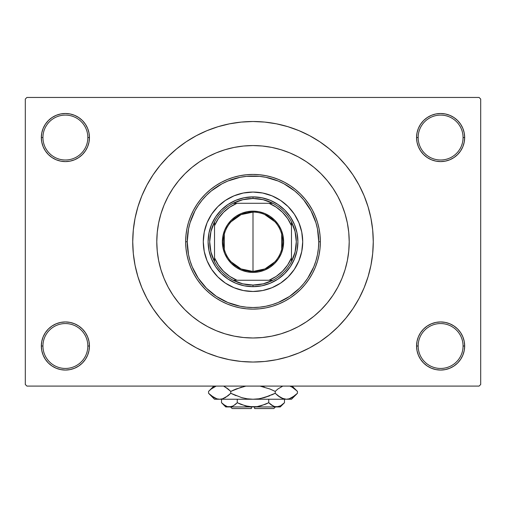 <?xml version="1.0" encoding="UTF-8"?>
<svg xmlns="http://www.w3.org/2000/svg" width="506" height="506" viewBox="0 0 506 506"><rect width="100%" height="100%" fill="white"/><g stroke="black" fill="none" stroke-linecap="round" stroke-linejoin="round"><path stroke-width="0.76" d="M464.204 350.696L464.666 346.003A24.054 24.054 0 0 1 440.612 370.057A24.054 24.054 0 0 1 416.558 346.003L418.165 346.003A22.447 22.447 0 0 0 440.612 368.457A22.447 22.447 0 0 0 463.06 346.003A22.447 22.447 0 0 0 440.612 323.555A22.447 22.447 0 0 0 418.165 346.003L416.558 346.003A24.054 24.054 0 0 1 440.612 321.949A24.054 24.054 0 0 1 464.666 346.003L463.06 346.003A22.447 22.447 0 0 1 440.612 368.457A22.447 22.447 0 0 1 418.165 346.003A22.447 22.447 0 0 1 440.612 323.555A22.447 22.447 0 0 1 463.06 346.003L464.666 346.003L464.204 341.31L462.832 336.8L460.612 332.638L457.62 328.995L453.977 326.003L449.815 323.783L445.305 322.411L440.612 321.949L435.919 322.411L431.409 323.783L427.247 326.003L423.604 328.995L420.612 332.638L418.392 336.8L417.02 341.31L416.558 346.003L417.02 350.696L418.392 355.212L420.612 359.368L423.604 363.011L427.247 366.002L431.409 368.229L435.919 369.595L440.612 370.057L445.305 369.595L449.815 368.229L453.977 366.002L457.62 363.011L460.612 359.368L462.832 355.212L464.204 350.696L464.666 346.003L464.204 341.31M41.796 341.31L41.334 346.003L42.94 346.003A22.447 22.447 0 0 0 65.388 368.457A22.447 22.447 0 0 0 87.835 346.003A22.447 22.447 0 0 0 65.388 323.555A22.447 22.447 0 0 0 42.94 346.003L41.334 346.003A24.054 24.054 0 0 1 65.388 321.949A24.054 24.054 0 0 1 89.442 346.003L87.835 346.003A22.447 22.447 0 0 1 65.388 368.457A22.447 22.447 0 0 1 42.94 346.003A22.447 22.447 0 0 1 65.388 323.555A22.447 22.447 0 0 1 87.835 346.003L89.442 346.003L88.98 341.31L87.608 336.8L85.387 332.638L82.396 328.995L78.753 326.003L74.591 323.783L70.081 322.411L65.388 321.949L60.695 322.411L56.185 323.783L52.023 326.003L48.38 328.995L45.388 332.638L43.168 336.8L41.796 341.31L41.334 346.003L41.796 350.696L43.168 355.212L45.388 359.368L48.38 363.011L52.023 366.002L56.185 368.229L60.695 369.595L65.388 370.057L70.081 369.595L74.591 368.229L78.753 366.002L82.396 363.011L85.387 359.368L87.608 355.212L88.98 350.696L89.442 346.003A24.054 24.054 0 0 1 65.388 370.057A24.054 24.054 0 0 1 41.334 346.003L41.796 350.696L43.168 355.212L45.388 359.368M41.796 132.857L41.334 137.543L42.94 137.543A22.447 22.447 0 0 0 65.388 159.997A22.447 22.447 0 0 0 87.835 137.543A22.447 22.447 0 0 0 65.388 115.096A22.447 22.447 0 0 0 42.94 137.543L41.334 137.543A24.054 24.054 0 0 1 65.388 113.496A24.054 24.054 0 0 1 89.442 137.543L87.835 137.543A22.447 22.447 0 0 1 65.388 159.997A22.447 22.447 0 0 1 42.94 137.543A22.447 22.447 0 0 1 65.388 115.096A22.447 22.447 0 0 1 87.835 137.543L89.442 137.543L88.98 132.857L87.608 128.341L85.387 124.185L82.396 120.536L78.753 117.55L74.591 115.324L70.081 113.958L65.388 113.496L60.695 113.958L56.185 115.324L52.023 117.55L48.38 120.536L45.388 124.185L43.168 128.341L41.796 132.857L41.334 137.543L41.796 142.237L43.168 146.753L45.388 150.908L48.38 154.551L52.023 157.543L56.185 159.769L60.695 161.136L65.388 161.597L70.081 161.136L74.591 159.769L78.753 157.543L82.396 154.551L85.387 150.908L87.608 146.753L88.98 142.237L89.442 137.543A24.054 24.054 0 0 1 65.388 161.597A24.054 24.054 0 0 1 41.334 137.543L41.796 142.237M464.204 142.237L464.666 137.543A24.054 24.054 0 0 1 440.612 161.597A24.054 24.054 0 0 1 416.558 137.543L418.165 137.543A22.447 22.447 0 0 0 440.612 159.997A22.447 22.447 0 0 0 463.06 137.543A22.447 22.447 0 0 0 440.612 115.096A22.447 22.447 0 0 0 418.165 137.543L416.558 137.543A24.054 24.054 0 0 1 440.612 113.496A24.054 24.054 0 0 1 464.666 137.543L463.06 137.543A22.447 22.447 0 0 1 440.612 159.997A22.447 22.447 0 0 1 418.165 137.543A22.447 22.447 0 0 1 440.612 115.096A22.447 22.447 0 0 1 463.06 137.543L464.666 137.543L464.204 132.857L462.832 128.341L460.612 124.185L457.62 120.536L453.977 117.55L449.815 115.324L445.305 113.958L440.612 113.496L435.919 113.958L431.409 115.324L427.247 117.55L423.604 120.536L420.612 124.185L418.392 128.341L417.02 132.857L416.558 137.543L417.02 142.237L418.392 146.753L420.612 150.908L423.604 154.551L427.247 157.543L431.409 159.769L435.919 161.136L440.612 161.597L445.305 161.136L449.815 159.769L453.977 157.543L457.62 154.551L460.612 150.908L462.832 146.753L464.204 142.237L464.666 137.543L464.204 132.857L462.832 128.341L460.612 124.185M346.699 219.927L347.375 223.057M253 121.51L241.21 122.091L229.541 123.825L218.092 126.69L206.979 130.668L196.309 135.709L186.183 141.781L176.708 148.808L167.96 156.733L160.035 165.481L153.002 174.962L146.936 185.082L141.889 195.752L137.917 206.865L135.045 218.314L133.312 229.99L132.736 241.773L133.312 253.563L135.045 265.239L137.917 276.687L141.889 287.8L146.936 298.47L153.002 308.59L160.035 318.072L167.96 326.813L176.708 334.738L186.183 341.771L196.309 347.837L206.979 352.884L218.092 356.863L229.541 359.728L241.21 361.461L253 362.037L264.79 361.461L276.459 359.728L287.908 356.863L299.021 352.884L309.691 347.837L319.817 341.771L329.292 334.738L338.04 326.813L345.965 318.072L352.998 308.59L359.064 298.47L364.111 287.8L368.083 276.687L370.955 265.239L372.688 253.563L373.264 241.773A120.264 120.264 0 0 1 253 362.037A120.264 120.264 0 0 1 132.736 241.773A120.264 120.264 0 0 1 253 121.51A120.264 120.264 0 0 1 373.264 241.773L372.688 229.99L370.955 218.314L368.083 206.865L364.111 195.752L359.064 185.082L352.998 174.962L345.965 165.481L338.04 156.733L329.292 148.808L319.817 141.781L309.691 135.709L299.021 130.668L287.908 126.69L276.459 123.825L264.79 122.091L253 121.51L245.138 121.769M156.79 241.773A96.21 96.21 0 0 1 253 145.564A96.21 96.21 0 0 1 349.21 241.773A96.21 96.21 0 0 1 253 337.989A96.21 96.21 0 0 1 156.79 241.773L157.252 232.343L158.637 223.007L160.933 213.848L164.115 204.955L168.15 196.423L173.001 188.321L178.631 180.737L184.968 173.741L191.964 167.404L199.547 161.781L207.643 156.923L216.182 152.888L225.069 149.706L234.227 147.41L243.569 146.025L253 145.564L262.431 146.025L271.773 147.41L280.931 149.706L289.818 152.888L298.357 156.923L306.453 161.781L314.036 167.404L321.032 173.741L327.369 180.737L332.999 188.321L337.85 196.423L341.885 204.955L345.067 213.848L347.363 223.007L348.748 232.343L349.21 241.773L348.748 251.204L347.363 260.546L345.067 269.704L341.885 278.591L337.85 287.13L332.999 295.226L327.369 302.809L321.032 309.805L314.036 316.149L306.453 321.772L298.357 326.623L289.818 330.665L280.931 333.846L271.773 336.136L262.431 337.521L253 337.989L243.569 337.521L234.227 336.136L225.069 333.846L216.182 330.665L207.643 326.623L199.547 321.772L191.964 316.149L184.968 309.805L178.631 302.809L173.001 295.226L168.15 287.13L164.115 278.591L160.933 269.704L158.637 260.546L157.252 251.204L156.79 241.773A96.21 96.21 0 0 1 253 145.564A96.21 96.21 0 0 1 349.21 241.773A96.21 96.21 0 0 1 253 337.989A96.21 96.21 0 0 1 156.79 241.773L157.252 251.204L158.637 260.546L160.933 269.704L164.115 278.591L168.15 287.13L173.001 295.226L178.631 302.809L184.968 309.805L191.964 316.149L199.547 321.772L207.643 326.623L216.182 330.665L225.069 333.846L234.227 336.136L243.569 337.521L253 337.989L262.431 337.521L271.773 336.136L280.931 333.846L289.818 330.665L298.357 326.623L306.453 321.772L314.036 316.149L321.032 309.805L327.369 302.809L332.999 295.226L337.85 287.13L341.885 278.591L345.067 269.704L347.363 260.546L348.748 251.204L349.21 241.773L348.748 232.343L347.363 223.007L345.067 213.848L341.885 204.955L337.85 196.423L332.999 188.321L327.369 180.737L321.032 173.741L314.036 167.404L306.453 161.781L298.357 156.923L289.818 152.888L280.931 149.706L271.773 147.41L262.431 146.025L253 145.564L243.569 146.025L234.227 147.41L225.069 149.706L216.182 152.888L207.643 156.923L199.547 161.781L191.964 167.404L184.968 173.741L178.631 180.737L173.001 188.321L168.15 196.423L164.115 204.955L160.933 213.848L158.637 223.007L157.252 232.343L156.79 241.773M479.093 386.091L26.907 386.091L25.3 384.49L25.3 99.062L26.907 97.456L479.093 97.456L26.907 97.456L25.3 99.062L25.3 384.49L26.907 386.091L479.093 386.091L480.7 384.49L480.7 99.062L480.7 384.49L479.093 386.091M334.377 190.446L332.689 187.865M479.093 97.456L480.7 99.062L479.093 97.456M253 362.037L260.862 361.784M345.965 318.072L352.998 308.59L357.154 301.905M160.035 165.481L153.002 174.962L148.846 181.641M453.977 117.55L449.815 115.324L445.305 113.958L440.612 113.496L435.919 113.958M427.247 157.543L431.409 159.769L435.919 161.136L440.612 161.597L445.305 161.136M453.977 157.543L457.62 154.551L460.612 150.908L462.832 146.753M78.753 117.55L74.591 115.324L70.081 113.958L65.388 113.496L60.695 113.958M43.168 146.753L45.388 150.908M52.023 157.543L56.185 159.769L60.695 161.136L65.388 161.597L70.081 161.136M78.753 157.543L82.396 154.551L85.387 150.908M78.753 326.003L74.591 323.783L70.081 322.411L65.388 321.949L60.695 322.411M52.023 326.003L48.38 328.995L45.388 332.638L43.168 336.8M52.023 366.002L56.185 368.229L60.695 369.595L65.388 370.057L70.081 369.595M462.832 336.8L460.612 332.638M453.977 326.003L449.815 323.783L445.305 322.411L440.612 321.949L435.919 322.411M427.247 326.003L423.604 328.995L420.612 332.638M427.247 366.002L431.409 368.229L435.919 369.595L440.612 370.057L445.305 369.595M352.998 174.962L345.965 165.481M229.541 123.825L218.092 126.69M153.002 308.59L160.035 318.072M276.459 359.728L287.908 356.863M274.341 335.592L271.703 336.148M274.84 261.855L264.923 268.939L253 271.437A29.664 29.664 0 0 0 282.664 241.773A29.664 29.664 0 0 0 253 212.109L253 211.147A30.626 30.626 0 0 1 283.626 241.773A30.626 30.626 0 0 1 253 272.405L253 212.109A29.664 29.664 0 0 1 282.664 241.773A29.664 29.664 0 0 1 253 271.437L241.077 268.939L231.16 261.855M264.632 214.487L274.84 221.698M281.703 234.284L281.703 249.268M214.512 261.608A43.295 43.295 0 0 1 214.512 221.938L210.926 231.571L209.705 241.773L210.926 251.982L214.512 261.608A43.295 43.295 0 0 0 233.165 280.261L242.798 283.853L253 285.068A43.295 43.295 0 0 1 233.165 280.261L272.835 280.261A43.295 43.295 0 0 1 253 285.068L263.202 283.853L272.835 280.261A43.295 43.295 0 0 0 291.488 261.608L295.074 251.982L296.295 241.773L295.074 231.571L291.488 221.938A43.295 43.295 0 0 1 291.488 261.608L291.488 221.938A43.295 43.295 0 0 0 272.835 203.292L263.202 199.699L253 198.478L253 196.878A44.901 44.901 0 0 0 208.099 241.773A44.901 44.901 0 0 0 253 286.674L253 285.068L253 286.674A44.901 44.901 0 0 1 208.099 241.773A44.901 44.901 0 0 1 253 196.878A44.901 44.901 0 0 1 297.901 241.773A44.901 44.901 0 0 1 253 286.674A44.901 44.901 0 0 0 297.901 241.773A44.901 44.901 0 0 0 253 196.878L253 198.478L242.798 199.699L233.165 203.292A43.295 43.295 0 0 1 272.835 203.292L233.165 203.292A43.295 43.295 0 0 0 214.512 221.938L214.512 261.608A43.295 43.295 0 0 0 233.165 280.261L269.034 280.261L276.2 276.415L282.481 271.254L287.642 264.973L291.488 257.813L291.488 225.739L287.642 218.579L282.481 212.292L276.2 207.137L269.034 203.292L236.966 203.292L229.8 207.137L223.519 212.292L218.358 218.579L214.512 225.739L214.512 257.813L218.358 264.973L223.519 271.254L229.8 276.415L236.966 280.261A41.694 41.694 0 0 1 214.512 257.813L214.512 261.608M253 211.147L258.977 211.736L264.72 213.481L270.014 216.309L274.657 220.116L278.464 224.759L281.298 230.053L283.037 235.802L283.626 241.773L283.037 247.75L281.298 253.493L278.464 258.794L274.657 263.43L270.014 267.244L264.72 270.071L258.977 271.817L253 272.405L247.023 271.817L241.28 270.071L235.986 267.244L231.343 263.43L227.536 258.794L224.702 253.493L222.963 247.75L222.374 241.773L222.963 235.802L224.702 230.053L227.536 224.759L231.343 220.116L235.986 216.309L241.28 213.481L247.023 211.736L253 211.147L253 271.437A29.664 29.664 0 0 1 223.336 241.773A29.664 29.664 0 0 1 253 212.109A29.664 29.664 0 0 0 223.336 241.773A29.664 29.664 0 0 0 253 271.437L253 272.405A30.626 30.626 0 0 1 222.374 241.773A30.626 30.626 0 0 1 253 211.147M272.835 203.292A43.295 43.295 0 0 1 291.488 221.938L291.488 225.739A41.694 41.694 0 0 0 269.034 203.292L272.835 203.292M291.488 261.608A43.295 43.295 0 0 1 272.835 280.261L269.034 280.261A41.694 41.694 0 0 0 291.488 257.813L291.488 261.608M214.512 221.938A43.295 43.295 0 0 1 233.165 203.292L236.966 203.292A41.694 41.694 0 0 0 214.512 225.739L214.512 221.938M224.297 249.268L224.297 234.284M231.16 221.698L241.077 214.614L253 212.109M214.544 210.275A49.708 49.708 0 0 0 203.292 241.773A49.708 49.708 0 0 1 253 192.065A49.708 49.708 0 0 1 302.708 241.773A49.708 49.708 0 0 0 291.456 210.275M291.393 210.205A49.708 49.708 0 0 0 284.574 203.38M284.498 203.317A49.708 49.708 0 0 0 221.501 203.317M221.426 203.38A49.708 49.708 0 0 0 214.607 210.205M320.349 241.773L318.742 241.773A65.742 65.742 0 0 1 253 307.521A65.742 65.742 0 0 1 187.258 241.773L185.651 241.773A67.349 67.349 0 0 0 253 309.122A67.349 67.349 0 0 0 320.349 241.773A67.349 67.349 0 0 1 253 309.122A67.349 67.349 0 0 1 185.651 241.773L185.974 235.176L186.948 228.636L188.555 222.223L190.781 216.005L193.602 210.028L197.005 204.361L200.939 199.048L205.379 194.152L210.275 189.712L215.581 185.778L221.255 182.381L227.226 179.554L233.449 177.328L239.863 175.721L246.397 174.753L253 174.425L259.603 174.753L266.137 175.721L272.551 177.328L278.774 179.554L284.745 182.381L290.419 185.778L295.725 189.712L300.621 194.152L305.061 199.048L308.995 204.361L312.398 210.028L315.219 216.005L317.445 222.223L319.052 228.636L320.026 235.176L320.349 241.773L320.026 248.376L319.052 254.916L317.445 261.324L315.219 267.547L312.398 273.525L308.995 279.192L305.061 284.498L300.621 289.4L295.725 293.834L290.419 297.775L284.745 301.171L278.774 303.998L272.551 306.225L266.137 307.831L259.603 308.799L253 309.122L246.397 308.799L239.863 307.831L233.449 306.225L227.226 303.998L221.255 301.171L215.581 297.775L210.275 293.834L205.379 289.4L200.939 284.498L197.005 279.192L193.602 273.525L190.781 267.547L188.555 261.324L186.948 254.916L185.974 248.376L185.651 241.773A67.349 67.349 0 0 1 253 174.425A67.349 67.349 0 0 1 320.349 241.773A67.349 67.349 0 0 0 253 174.425A67.349 67.349 0 0 0 185.651 241.773L187.258 241.773L188.517 254.6L190.085 260.862L192.261 266.934L198.333 278.3L206.511 288.262L216.473 296.44L227.839 302.512L240.173 306.256L246.555 307.205L253 307.521L259.445 307.205L265.827 306.256L272.083 304.688L278.161 302.512L289.527 296.44L299.489 288.262L303.821 283.48L307.667 278.3L313.739 266.934L315.915 260.862L317.483 254.6L318.426 248.218L318.742 241.773L317.483 228.952L315.915 222.691L310.981 210.781L303.821 200.066L299.489 195.284L294.707 190.952L283.992 183.792L278.161 181.034L265.827 177.296L259.445 176.347L246.555 176.347L240.173 177.296L227.839 181.034L222.007 183.792L211.293 190.952L206.511 195.284L202.179 200.066L198.333 205.253L195.019 210.781L190.085 222.691L188.517 228.952L187.258 241.773A65.742 65.742 0 0 1 253 176.031A65.742 65.742 0 0 1 318.742 241.773L320.349 241.773M160.933 269.704L164.115 278.591M280.931 333.846L282.285 333.422M284.359 332.733L285.763 332.233M286.611 331.923L289.818 330.665M343.169 208.213L341.885 204.955M225.069 149.706L216.182 152.888M291.456 273.272A49.708 49.708 0 0 0 302.708 241.773L301.753 251.476L298.926 260.799L294.334 269.394L288.148 276.927L280.615 283.107L272.026 287.699L262.696 290.526L253 291.488L243.304 290.526L233.974 287.699L225.385 283.107L217.852 276.927L211.666 269.394L207.074 260.799L204.247 251.476L203.292 241.773L204.247 232.077L207.074 222.754L211.666 214.158L217.852 206.625L225.385 200.446L233.974 195.847L243.304 193.02L253 192.065L262.696 193.02L272.026 195.847L280.615 200.446L288.148 206.625L294.334 214.158L298.926 222.754L301.753 232.077L302.708 241.773A49.708 49.708 0 0 1 253 291.488A49.708 49.708 0 0 1 203.292 241.773A49.708 49.708 0 0 0 214.544 273.272M217.852 276.927L221.464 280.204M233.974 287.699L238.573 289.343M288.148 276.927L291.424 273.31M298.926 260.799L300.57 256.207M288.148 206.625L284.536 203.349M272.026 195.847L267.427 194.209M217.852 206.625L214.576 210.243M207.074 222.754L205.43 227.346M208.099 241.773L208.965 233.013L211.521 224.594L215.67 216.834L221.255 210.028L228.054 204.443L235.815 200.294L244.24 197.738L253 196.878L261.76 197.738L270.185 200.294L277.946 204.443L284.745 210.028L290.33 216.834L294.479 224.594L297.035 233.013L297.901 241.773L297.035 250.533L294.479 258.958L290.33 266.719L284.745 273.525L277.946 279.11L270.185 283.259L261.76 285.814L253 286.674L244.24 285.814L235.815 283.259L228.054 279.11L221.255 273.525L215.67 266.719L211.521 258.958L208.965 250.533L208.099 241.773M214.607 273.348A49.708 49.708 0 0 0 221.426 280.172M221.501 280.229A49.708 49.708 0 0 0 284.498 280.229M284.574 280.172A49.708 49.708 0 0 0 291.393 273.348M273.847 408.544L254.607 408.544L273.847 408.544L275.447 406.938M254.607 406.938L254.607 408.544L254.607 406.938M273.506 406.242L268.737 402.719L268.737 399.24L268.737 402.719L270.615 404.42L268.737 402.719L261.109 405.761L257.092 406.634L248.889 406.628L241.008 404.42L237.263 402.719L241.001 404.414L237.263 402.719L237.263 399.24L237.263 402.719L233.456 405.749L231.463 406.628L227.358 406.634L223.399 404.42L221.52 402.719L221.52 399.24L221.52 402.719L221.913 403.105M233.019 405.989L229.395 406.938L231.444 406.628L227.358 406.634L225.353 405.768L221.52 402.719L225.739 406.938L276.605 406.938L278.661 406.628L274.568 406.634L270.615 404.42L272.551 405.755L268.737 402.719L264.999 404.414L267.117 403.497M235.252 404.522L232.621 406.185M259.205 406.242L258.427 406.4M264.992 404.42L257.092 406.634L253 406.938L244.91 405.761L247.567 406.4M248.895 406.628L251.393 406.894L248.895 406.628M284.062 403.13L284.48 402.719L284.48 399.24L284.48 402.719L280.672 405.749L276.605 406.938L273.43 406.204M296.851 393.864L297.439 393.288L297.439 391.404L297.439 393.288L294.789 395.686L289.249 398.798L286.326 399.24L291.488 399.24L214.512 399.24L219.674 399.24L216.796 398.817L211.217 395.686L208.561 393.288L208.561 391.404L211.211 389.006L216.144 386.091L211.16 389.051M224.05 386.432L228.13 389.006L230.78 391.404L230.78 393.288L225.41 397.564L222.589 398.798L219.674 399.24L222.57 398.81M209.098 390.879L208.561 391.404L208.561 393.288L209.136 393.851M216.751 398.798L213.968 397.583L208.561 393.288L214.512 399.24M227.947 395.831L222.589 398.798L219.674 399.24L222.57 398.804M234.392 389.715L230.78 391.404L225.398 387.115L230.78 391.404L236.068 389.013L245.821 386.116M247.206 398.804L253 399.24L247.194 398.804L241.558 397.577L230.78 393.288L236.068 395.679L230.78 393.288L230.78 391.404L241.577 387.109M241.577 397.583L242.576 397.855M260.179 398.576L269.932 395.679L264.423 397.583L258.781 398.81L253 399.24L286.326 399.24L289.23 398.804L286.326 399.24L283.455 398.817L277.87 395.686L280.602 397.577L275.22 393.288L277.864 395.686L275.22 393.288L275.22 391.404L269.932 389.013L275.22 391.404L277.864 389.006L282.803 386.091L277.864 389.006L275.22 391.404L275.22 393.288L264.423 397.583L258.781 398.81L253 399.24L247.194 398.804L241.558 397.577L230.78 393.288L228.136 395.686M271.608 394.977L275.22 393.288L264.442 397.577M264.429 387.109L263.424 386.837M281.209 386.793L281.772 386.514M281.95 398.26L283.43 398.81M296.661 390.651L292.032 387.109L289.856 386.091L292.032 387.109L296.864 390.841M260.052 386.091L269.926 389.006L275.22 391.404L269.932 389.013L260.059 386.091M281.823 398.203L286.326 399.24L283.455 398.817L280.621 397.583M291.488 399.24L297.439 393.288L292.07 397.564L289.249 398.798M290.912 398.165L292.183 397.501M286.326 399.24L289.204 398.817M278.635 396.28L280.602 397.571M277.864 395.686L275.22 393.288M247.206 398.81L253 399.24L219.674 399.24L216.796 398.817M209.351 394.06L211.211 395.686M294.783 389.006L297.439 391.404L292.126 386.091M227.365 388.412L224.177 386.489M230.78 391.404L228.136 389.006M213.874 386.091L208.561 391.404L211.293 388.937M215.088 386.527L213.874 387.16M280.261 406.938L284.48 402.719L280.672 405.749L276.605 406.938L280.261 406.938L225.739 406.938M279.869 406.173L280.798 405.679M235.385 404.42L237.263 402.719L245.986 406.052M222.071 403.25L223.399 404.42M251.393 408.544L232.153 408.544L251.393 408.544L251.393 406.938L251.393 408.544M232.153 408.544L230.553 406.938"/></g></svg>
